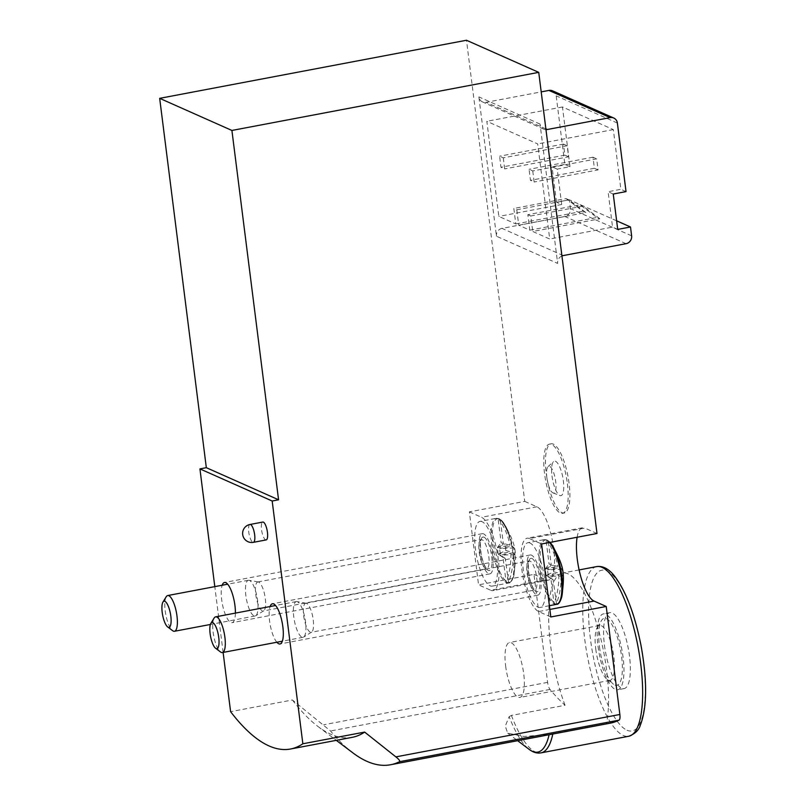 <?xml version="1.0" encoding="UTF-8"?>
<svg xmlns="http://www.w3.org/2000/svg" width="805" height="805" viewBox="0 0 805 805"><rect width="100%" height="100%" fill="white"/><g stroke="black" fill="none" stroke-linecap="round" stroke-linejoin="round"><path stroke-width="0.6" stroke-dasharray="4.03 3.02" d="M568.984 199.892L516.78 209.773L513.832 208.465L515.794 223.941L498.838 216.404L486.824 121.303L537.69 143.914L549.704 239.015L532.749 231.478L599.866 218.769L596.918 217.461L580.043 204.802L527.838 214.683L529.801 230.17L518.742 225.249L585.859 212.55L568.984 199.892L566.036 198.573L513.832 208.465M585.859 212.55L582.911 211.232L566.036 198.573M599.866 218.769L582.991 206.11L530.787 215.992L532.749 231.478M530.787 215.992L527.838 214.683M516.78 209.773L518.742 225.249M503.266 157.84L504.665 168.899L500.972 167.259L499.583 156.2L503.266 157.84L567.183 145.735L568.582 156.794L504.665 168.899M532.749 170.942L534.148 182L530.465 180.36L529.066 169.302L532.749 170.942L596.676 158.847L598.075 169.905L534.148 182M616.63 220.822L569.316 199.791L556.527 202.216L561.689 204.5L557.221 169.12L570 166.695L562.464 106.984L613.33 129.595L620.876 189.306L608.087 191.731L612.555 227.111L549.704 239.015M570 166.695L564.848 164.401L556.185 95.845A6.812 6.37 114 0 0 552.562 90.824M626.028 191.6L620.876 189.306M557.221 169.12L552.059 166.826L564.848 164.401M613.249 194.025L608.087 191.731M556.527 202.216L552.059 166.826M617.717 229.405L612.555 227.111M610.059 723.202A374.868 111.764 79.3 0 1 606.467 723.685L549.171 734.452L523.954 736.474L507.693 733.144L505.278 726.13L509.152 716.661A84.998 25.347 -100.7 0 0 529.207 749.415M352.811 752.816A374.868 111.764 79.3 0 1 330.533 730.98L292.396 699.968L230.602 711.67M509.152 716.661L511.417 715.424L565.05 705.271A374.868 111.764 79.3 0 1 549.996 689.432A6.812 2.033 79.3 0 1 547.611 682.368L533.967 574.367L478.562 584.853L469.345 511.869L524.749 501.384L466.487 40.25M266.183 539.913A9.086 2.707 79.3 0 1 261.545 529.68A9.086 2.707 79.3 0 1 262.802 522.063M235.392 613.108A20.447 6.098 79.3 0 1 232.112 622.668A20.447 6.098 79.3 0 1 223.377 608.419A20.447 6.098 79.3 0 1 222.18 585.235M276.86 642.259A20.447 6.098 79.3 0 1 270.228 625.012A20.447 6.098 79.3 0 1 270.098 606.537M223.116 652.432L214.804 586.634M567.404 483.815A35.219 10.495 79.3 0 1 562.534 513.328A35.219 10.495 79.3 0 1 544.552 473.652A35.219 10.495 79.3 0 1 549.433 444.129A35.219 10.495 79.3 0 1 567.404 483.815M545.971 129.625A6.812 6.37 114 0 1 540.054 124.091L557.654 263.426L496.464 236.227L478.864 96.892A6.812 6.37 114 0 0 486.099 102.316L541.202 91.881M565.05 705.271A86.336 25.74 79.3 0 1 548.688 620.061A86.336 25.74 79.3 0 1 562.554 573.049A86.336 25.74 79.3 0 1 597.702 627.105A86.336 25.74 79.3 0 1 606.467 723.685M533.967 574.367L546.132 579.771L490.728 590.256L478.562 584.853M524.749 501.384L536.905 506.788A37.483 11.179 79.3 0 1 553.156 544.955A37.483 11.179 79.3 0 1 548.497 580.113A37.483 11.179 79.3 0 1 546.132 579.771M596.998 533.494L584.833 528.09L529.428 538.575L541.594 543.979M577.115 537.257A37.483 11.179 79.3 0 1 582.468 527.748A37.483 11.179 79.3 0 1 584.833 528.09M550.811 616.962L538.646 611.559A37.483 11.179 79.3 0 1 522.405 573.391A37.483 11.179 79.3 0 1 527.064 538.233A37.483 11.179 79.3 0 1 529.428 538.575M540.678 578.02A20.447 6.098 79.3 0 1 537.841 595.157A20.447 6.098 79.3 0 1 528.05 576.199A20.447 6.098 79.3 0 1 530.233 554.977A20.447 6.098 79.3 0 1 540.678 578.02M492.761 556.718A20.447 6.098 79.3 0 1 489.923 573.854A20.447 6.098 79.3 0 1 480.132 554.907A20.447 6.098 79.3 0 1 482.316 533.675A20.447 6.098 79.3 0 1 492.761 556.718M469.345 511.869L481.511 517.273A37.483 11.179 79.3 0 1 497.752 555.44A37.483 11.179 79.3 0 1 493.093 590.598A37.483 11.179 79.3 0 1 490.728 590.256M561.689 204.5L498.838 216.404M515.794 223.941L582.911 211.232M529.801 230.17L596.918 217.461M563.208 255.577L502.018 228.379L564.879 216.485A6.812 6.37 114 0 0 570.433 208.636L569.316 199.791M561.93 255.96A6.812 6.37 114 0 0 557.654 263.426M502.018 228.379A6.812 6.37 114 0 0 496.464 236.227M292.396 699.968A340.787 101.611 -100.7 0 0 317.945 726.462A340.787 101.611 -100.7 0 0 352.298 737.32M604.434 645.047A38.62 11.511 -100.7 0 0 624.147 688.567A38.62 11.511 -100.7 0 0 628.282 648.478A38.62 11.511 -100.7 0 0 609.777 612.665A38.62 11.511 -100.7 0 0 604.434 645.047M598.035 646.254A38.62 11.511 -100.7 0 0 617.757 689.774A38.62 11.511 -100.7 0 0 621.883 649.685A38.62 11.511 -100.7 0 0 603.388 613.883A38.62 11.511 -100.7 0 0 598.035 646.254M599.514 646.908A34.082 10.163 -100.7 0 0 613.47 684.23A34.082 10.163 -100.7 0 0 620.554 649.937A34.082 10.163 -100.7 0 0 601.436 620.605A34.082 10.163 -100.7 0 0 599.514 646.908M595.74 648.89A27.934 8.332 -100.7 0 0 607.191 679.47A27.934 8.332 -100.7 0 0 610.009 680.366A27.934 8.332 -100.7 0 0 612.987 651.366A27.934 8.332 -100.7 0 0 599.614 625.475A27.934 8.332 -100.7 0 0 597.32 627.326A27.934 8.332 -100.7 0 0 595.74 648.89M505.621 665.946A27.934 8.332 -100.7 0 0 519.889 697.422A27.934 8.332 -100.7 0 0 522.868 668.432A27.934 8.332 -100.7 0 0 509.495 642.531A27.934 8.332 -100.7 0 0 505.621 665.946M613.33 129.595L537.69 143.914M562.464 106.984L486.824 121.303M568.582 156.794L564.899 155.154L563.5 144.095L567.183 145.735M563.5 144.095L499.583 156.2M564.899 155.154L500.972 167.259M598.075 169.905L594.382 168.265L592.993 157.206L596.676 158.847M592.993 157.206L529.066 169.302M594.382 168.265L530.465 180.36M582.991 206.11L580.043 204.802M546.253 473.33A35.219 10.495 -100.7 0 0 564.235 513.006A35.219 10.495 -100.7 0 0 567.998 476.459A35.219 10.495 -100.7 0 0 551.133 443.807A35.219 10.495 -100.7 0 0 546.253 473.33M551.989 475.876A17.569 5.233 -100.7 0 0 559.968 495.558A17.569 5.233 -100.7 0 0 562.826 477.435A17.569 5.233 -100.7 0 0 553.538 461.607A17.569 5.233 -100.7 0 0 551.989 475.876M546.867 477.657A13.635 4.065 -100.7 0 0 553.065 492.932A13.635 4.065 -100.7 0 0 555.289 478.864A13.635 4.065 -100.7 0 0 548.074 466.578A13.635 4.065 -100.7 0 0 546.867 477.657M508.277 582.719A32.733 9.761 79.3 0 1 506.063 581.743L502.994 557.422L505.208 558.398L508.539 582.307C512.111 572.737 513.59 562.896 512.986 552.783L515.009 554.625L514.174 547.984L512.141 546.142L499.593 548.517L503.336 543.657L500.267 519.346A32.733 9.761 79.3 0 0 499.372 518.782L496.423 518.289A32.945 9.821 -100.7 0 0 492.901 552.482A32.945 9.821 -100.7 0 0 508.68 583.021A32.945 9.821 -100.7 0 0 512.775 552.129A32.945 9.821 -100.7 0 0 498.496 518.591A32.945 9.821 -100.7 0 0 496.423 518.289L479.991 521.399A32.945 9.821 -100.7 0 0 476.469 555.591A32.945 9.821 -100.7 0 0 492.247 586.131A32.945 9.821 -100.7 0 0 496.343 555.239A32.945 9.821 -100.7 0 0 482.074 521.7A32.945 9.821 -100.7 0 0 479.991 521.399M503.336 543.657L501.133 542.681L498.054 518.36A32.733 9.761 79.3 0 1 499.14 518.682A32.733 9.761 79.3 0 1 499.372 518.782M502.994 557.422L498.215 554.172L505.782 550.519L510.773 551.797C511.386 561.9 509.907 571.741 506.325 581.321L506.063 581.743M512.986 552.783L500.428 555.158L498.215 554.172L510.773 551.797M505.208 558.398L500.428 555.158L499.593 548.517L497.379 547.541L509.937 545.166L504.946 543.878L505.782 550.519M498.215 554.172L497.379 547.541L504.946 543.878M498.054 518.36L498.416 518.662C504.182 526.46 508.015 535.295 509.937 545.166M497.379 547.541L501.133 542.681M508.539 582.307A32.361 9.65 -100.7 0 0 513.741 575.947A32.361 9.65 -100.7 0 0 503.729 523.029A32.361 9.65 -100.7 0 0 500.619 519.648L500.619 519.648C506.395 527.456 510.239 536.291 512.141 546.142M258.707 582.106A14.772 4.407 -100.7 0 0 258.284 581.965A14.772 4.407 -100.7 0 0 257.771 581.965A14.772 4.407 -100.7 0 0 256.201 597.3A14.772 4.407 -100.7 0 0 263.265 610.985A14.772 4.407 -100.7 0 0 263.748 610.804A14.772 4.407 -100.7 0 0 264.966 596.314A14.772 4.407 -100.7 0 0 258.707 582.106M249.51 580.445A18.173 5.424 -100.7 0 0 248.987 580.284A18.173 5.424 -100.7 0 0 248.363 580.284A18.173 5.424 -100.7 0 0 246.421 599.151A18.173 5.424 -100.7 0 0 255.125 615.996A18.173 5.424 -100.7 0 0 255.708 615.765A18.173 5.424 -100.7 0 0 257.208 597.934A18.173 5.424 -100.7 0 0 249.51 580.445M166.212 596.757A18.173 5.424 -100.7 0 0 165.76 614.416A18.173 5.424 -100.7 0 0 172.632 630.687M515.009 554.625L500.428 555.158M514.174 547.984L499.593 548.517M556.195 604.022A32.733 9.761 79.3 0 1 553.981 603.036L550.912 578.715L553.126 579.701L556.456 603.599C560.028 594.03 561.518 584.188 560.904 574.076L562.937 575.917L562.091 569.286L560.069 567.445L547.511 569.819L551.264 564.959L548.185 540.638A32.733 9.761 79.3 0 0 547.289 540.085L544.341 539.592A32.945 9.821 -100.7 0 0 540.819 573.784A32.945 9.821 -100.7 0 0 556.597 604.324M551.264 564.959L549.05 563.973L545.981 539.662A32.733 9.761 79.3 0 1 547.058 539.974A32.733 9.761 79.3 0 1 547.289 540.085M550.912 578.715L546.142 575.474L553.699 571.812L558.69 573.1C559.304 583.202 557.825 593.044 554.242 602.623L553.981 603.036M560.904 574.076L548.346 576.461L546.142 575.474L558.69 573.1M553.126 579.701L548.346 576.461L547.511 569.819L545.297 568.833L557.855 566.458L552.864 565.18L553.699 571.812M546.142 575.474L545.297 568.833L552.864 565.18M545.981 539.662L546.333 539.964C552.099 547.762 555.943 556.597 557.855 566.458M545.297 568.833L549.05 563.973M548.326 540.729L550.107 542.369A32.361 9.65 -100.7 0 0 548.547 540.94L548.547 540.94C554.313 548.748 558.157 557.583 560.069 567.445M529.992 543.003A32.945 9.821 -100.7 0 0 527.909 542.701A32.945 9.821 -100.7 0 0 524.387 576.893A32.945 9.821 -100.7 0 0 540.165 607.433A32.945 9.821 -100.7 0 0 544.261 576.541A32.945 9.821 -100.7 0 0 529.992 543.003M306.625 603.398A14.772 4.407 -100.7 0 0 306.202 603.267A14.772 4.407 -100.7 0 0 305.699 603.267A14.772 4.407 -100.7 0 0 304.119 618.592A14.772 4.407 -100.7 0 0 311.193 632.287A14.772 4.407 -100.7 0 0 311.666 632.096A14.772 4.407 -100.7 0 0 312.883 617.606A14.772 4.407 -100.7 0 0 306.625 603.398M297.427 601.748A18.173 5.424 -100.7 0 0 296.904 601.587A18.173 5.424 -100.7 0 0 296.28 601.587A18.173 5.424 -100.7 0 0 294.338 620.444A18.173 5.424 -100.7 0 0 303.042 637.298A18.173 5.424 -100.7 0 0 303.626 637.067A18.173 5.424 -100.7 0 0 305.135 619.236A18.173 5.424 -100.7 0 0 297.427 601.748M214.13 618.059A18.173 5.424 -100.7 0 0 213.677 635.719A18.173 5.424 -100.7 0 0 220.55 651.99M562.937 575.917L548.346 576.461M562.091 569.286L547.511 569.819M617.375 123.044L556.185 95.845M549.996 689.432L330.533 730.98M547.611 682.368L323.62 724.772M540.054 124.091L478.864 96.892M549.865 609.435L538.646 611.559M536.905 506.788L481.511 517.273M545.881 128.891L486.099 102.316M631.623 235.835L570.433 208.636M626.069 243.684L564.879 216.485M511.417 715.424A86.336 25.74 -100.7 0 0 535.597 752.071A86.336 25.74 -100.7 0 0 541.04 752.856M596.646 566.599A86.336 25.74 -100.7 0 0 585.909 647.572A86.336 25.74 -100.7 0 0 623.322 735.468A86.336 25.74 -100.7 0 0 628.765 736.253M627.025 730.236A81.788 24.381 -100.7 0 0 634.924 621.027A81.788 24.381 -100.7 0 0 588.948 600.59A81.788 24.381 -100.7 0 0 627.025 730.236M250.013 524.478A9.086 2.707 -100.7 0 0 248.755 532.095A9.086 2.707 -100.7 0 0 253.394 542.339M498.416 518.662A32.361 9.65 -100.7 0 0 492.972 545.81A32.361 9.65 -100.7 0 0 506.325 581.321M484.026 537.177A17.036 5.082 -100.7 0 0 482.376 559.938A17.036 5.082 -100.7 0 0 491.956 564.194A17.036 5.082 -100.7 0 0 484.026 537.177M482.175 539.793A14.772 4.407 -100.7 0 0 481.239 539.662A14.772 4.407 -100.7 0 0 479.659 554.987A14.772 4.407 -100.7 0 0 486.733 568.682A14.772 4.407 -100.7 0 0 488.575 554.826A14.772 4.407 -100.7 0 0 482.175 539.793M546.333 539.964A32.361 9.65 -100.7 0 0 540.89 567.112A32.361 9.65 -100.7 0 0 554.242 602.623M556.456 603.599A32.361 9.65 -100.7 0 0 561.669 597.24M549.553 542.479A32.945 9.821 -100.7 0 0 546.414 539.883A32.945 9.821 -100.7 0 0 544.341 539.592L527.909 542.701M531.944 558.479A17.036 5.082 -100.7 0 0 530.304 581.23A17.036 5.082 -100.7 0 0 539.873 585.487A17.036 5.082 -100.7 0 0 531.944 558.479M530.092 561.095A14.772 4.407 -100.7 0 0 529.167 560.964A14.772 4.407 -100.7 0 0 527.587 576.289A14.772 4.407 -100.7 0 0 534.661 589.985A14.772 4.407 -100.7 0 0 536.492 576.128A14.772 4.407 -100.7 0 0 530.092 561.095M582.468 527.748L527.064 538.233M548.497 580.113L493.093 590.598M482.316 533.675L224.504 582.488M489.923 573.854L232.112 622.668M530.233 554.977L272.422 603.79M537.841 595.157L280.029 643.97M543.677 129.112L482.487 101.913M317.945 726.462L336.309 740.348M579.117 569.92L562.554 573.049M507.683 733.154L517.665 740.691M609.777 612.665L603.388 613.883M624.147 688.567L617.757 689.774M607.191 679.47L613.47 684.23M597.32 627.326L601.436 620.605M599.614 625.475L509.495 642.531M610.009 680.366L519.889 697.422M551.133 443.807L549.433 444.129M564.235 513.006L562.534 513.328M553.065 492.932L559.968 495.558M548.074 466.578L553.538 461.607M492.247 586.131L508.68 583.021C510.521 583.212 512.211 580.858 513.741 575.947C517.172 551.113 516.337 545.408 503.729 523.029L500.408 519.426M257.771 581.965L481.501 539.551C482.366 540.044 479.025 536.603 481.249 554.816C483.614 565.563 486.24 568.119 486.29 568.058L487.015 568.682L263.265 610.985M258.284 581.965L248.987 580.284M263.748 610.804L255.708 615.765M248.363 580.284L227.664 584.199M255.125 615.996L210.387 624.469M549.392 605.692L540.165 607.433M305.699 603.267L529.418 560.854C530.284 561.347 526.943 557.895 529.177 576.108C531.531 586.865 534.158 589.411 534.208 589.361L534.933 589.985L311.193 632.287M306.202 603.267L296.904 601.587M311.666 632.096L303.626 637.067M296.28 601.587L275.582 605.501M303.042 637.298L282.344 641.213"/><path stroke-width="1.21" d="M561.93 255.96A6.812 6.37 114 0 1 563.208 255.577L626.069 243.684A6.812 6.37 114 0 0 631.623 235.835L630.506 226.99L617.717 229.405L613.249 194.025L626.028 191.6L617.375 123.044A6.812 6.37 114 0 0 610.14 117.621L547.289 129.514L545.881 128.891M538.736 72.359L231.91 130.45L159.672 98.341L466.487 40.25L538.736 72.359L596.998 533.494L541.594 543.979L550.811 616.962L606.215 606.477L619.86 714.478A6.812 2.033 79.3 0 1 619.075 720.133A374.868 111.764 79.3 0 1 610.059 723.202L390.596 764.75A374.868 111.764 79.3 0 1 352.811 752.816L336.309 740.348M223.116 652.432L230.602 711.67A340.787 101.611 -100.7 0 0 290.504 749.012L352.298 737.32A340.787 101.611 -100.7 0 0 364.645 732.087L395.869 756.881C398.857 759.246 400.105 760.846 399.612 761.681A374.868 111.764 79.3 0 1 390.596 764.75M250.013 524.478L262.802 522.063A9.086 2.707 79.3 0 1 267.441 532.296A9.086 2.707 79.3 0 1 266.183 539.913L253.394 542.339A9.086 2.707 -100.7 0 0 254.652 534.721A9.086 2.707 -100.7 0 0 250.013 524.478A9.086 9.086 0 0 0 242.778 535.094A9.086 9.086 0 0 0 253.394 542.339M222.18 585.235A20.447 6.098 79.3 0 1 224.504 582.488A20.447 6.098 79.3 0 1 234.939 605.531A20.447 6.098 79.3 0 1 235.392 613.108M270.098 606.537A20.447 6.098 79.3 0 1 272.422 603.79A20.447 6.098 79.3 0 1 282.857 626.823A20.447 6.098 79.3 0 1 280.029 643.97A20.447 6.098 79.3 0 1 276.86 642.259M214.804 586.634L199.932 468.892L272.181 501.012L302.851 743.78A340.787 101.611 -100.7 0 1 290.504 749.012M364.645 732.087L302.851 743.78M272.181 501.012L278.57 499.794L231.91 130.45M159.672 98.341L206.332 467.685L199.932 468.892M606.215 606.477L594.05 601.073A37.483 11.179 79.3 0 1 580.415 575.303A37.483 11.179 79.3 0 1 577.115 537.257M278.57 499.794L206.332 467.685M545.971 129.625A6.812 6.37 114 0 0 547.289 129.514M613.752 118.023L552.562 90.824A6.812 6.37 114 0 0 548.95 90.422L541.202 91.881M630.506 226.99L616.63 220.822M167.641 626.924L172.632 630.687A18.173 5.424 -100.7 0 0 174.464 631.271A18.173 5.424 -100.7 0 0 176.728 614.225A18.173 5.424 -100.7 0 0 168.849 595.72A18.173 5.424 -100.7 0 0 167.702 595.549A18.173 5.424 -100.7 0 0 166.212 596.757L162.942 602.09A13.303 3.965 -100.7 0 0 162.62 615.01A13.303 3.965 -100.7 0 0 167.641 626.924A13.303 3.965 -100.7 0 0 170.912 616.932A13.303 3.965 -100.7 0 0 164.874 601.325A13.303 3.965 -100.7 0 0 162.942 602.09M215.569 648.226L220.55 651.99A18.173 5.424 -100.7 0 0 222.381 652.563A18.173 5.424 -100.7 0 0 224.645 635.517A18.173 5.424 -100.7 0 0 216.766 617.012A18.173 5.424 -100.7 0 0 215.619 616.851A18.173 5.424 -100.7 0 0 214.13 618.059L210.86 623.392A13.303 3.965 -100.7 0 0 210.538 636.312A13.303 3.965 -100.7 0 0 215.569 648.226A13.303 3.965 -100.7 0 0 218.839 638.234A13.303 3.965 -100.7 0 0 212.792 622.627A13.303 3.965 -100.7 0 0 210.86 623.392M619.075 720.133L399.612 761.681M619.86 714.478L395.869 756.881M594.05 601.073L549.865 609.435M610.14 117.621L548.95 90.422M628.765 736.253C634.944 733.908 638.798 730.256 640.307 725.285C647.14 707.444 647.381 680.819 641.011 645.439C634.622 613.672 625.646 590.357 614.064 575.495C608.479 568.672 602.673 565.714 596.646 566.599A86.336 25.74 -100.7 0 1 637.993 646.636A86.336 25.74 -100.7 0 1 628.765 736.253L541.04 752.856A86.336 25.74 -100.7 0 0 552.794 734.039M541.04 752.856C537.187 753.581 533.242 752.434 529.207 749.415A84.998 25.347 -100.7 0 0 549.101 734.744M561.669 597.24A32.361 9.65 -100.7 0 0 551.646 544.331A32.361 9.65 -100.7 0 0 550.097 542.369L551.646 544.331C564.255 566.71 565.09 572.415 561.669 597.24C560.139 602.15 558.449 604.515 556.597 604.324A32.945 9.821 -100.7 0 0 561.306 577.96A32.945 9.821 -100.7 0 0 549.553 542.479M596.646 566.599L579.117 569.92M517.665 740.691L529.207 749.415M227.664 584.199L167.702 595.549M210.387 624.469L174.464 631.271M556.597 604.324L549.392 605.692M275.582 605.501L215.619 616.851M282.344 641.213L222.381 652.563"/></g></svg>
